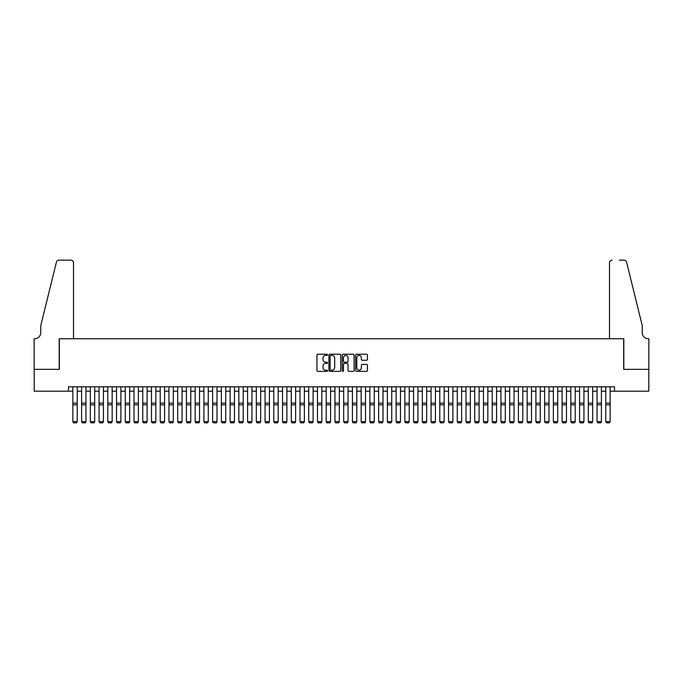 <?xml version="1.0" encoding="UTF-8"?>
<svg xmlns="http://www.w3.org/2000/svg" width="683" height="683" viewBox="0 0 683 683"><rect width="100%" height="100%" fill="white"/><g stroke="black" fill="none" stroke-linecap="round" stroke-linejoin="round"><path stroke-width="1.02" d="M327.524 354.819A0.598 0.598 0 0 0 326.918 354.221L317.808 354.221A0.854 0.854 0 0 0 316.955 355.083L316.955 370.519A0.854 0.854 0 0 0 317.808 371.373L326.918 371.373A0.598 0.598 0 0 0 327.524 370.775A0.598 0.598 0 0 0 326.918 370.169L325.74 370.169A2.741 2.741 0 0 1 322.999 367.428L322.999 366.139A2.741 2.741 0 0 1 325.74 363.399L326.918 363.399A0.598 0.598 0 0 0 327.524 362.801A0.598 0.598 0 0 0 326.918 362.195L325.74 362.195A2.741 2.741 0 0 1 322.999 359.454L322.999 358.165A2.741 2.741 0 0 1 325.74 355.425L326.918 355.425A0.598 0.598 0 0 0 327.524 354.819M366.558 360.265A0.854 0.854 0 0 0 367.42 359.412L367.42 355.083A0.854 0.854 0 0 0 366.558 354.221L356.441 354.221A0.854 0.854 0 0 0 355.587 355.083L355.587 370.519A0.854 0.854 0 0 0 356.441 371.373L366.558 371.373A0.854 0.854 0 0 0 367.42 370.519L367.42 365.285A0.854 0.854 0 0 0 366.558 364.423L362.229 364.423A0.854 0.854 0 0 0 361.375 365.285L361.375 367.881A2.297 2.297 0 0 1 359.079 370.169A2.297 2.297 0 0 1 356.782 367.881L356.782 357.713A2.297 2.297 0 0 1 359.079 355.425A2.297 2.297 0 0 1 361.375 357.713L361.375 359.412A0.854 0.854 0 0 0 362.229 360.265L366.558 360.265M68.488 391.188L34.193 391.188L34.193 369.349L59.31 369.349L59.31 338.768L623.69 338.768L623.69 369.349L648.807 369.349L648.807 391.188L614.512 391.188L614.512 386.826L68.488 386.826L68.488 391.188L72.85 391.188M340.749 355.083A0.854 0.854 0 0 0 339.895 354.221L329.769 354.221A0.854 0.854 0 0 0 328.916 355.083L328.916 370.519A0.854 0.854 0 0 0 329.769 371.373L339.895 371.373A0.854 0.854 0 0 0 340.749 370.519L340.749 355.083M343.105 354.221L353.231 354.221A0.854 0.854 0 0 1 354.084 355.083L354.084 370.519A0.854 0.854 0 0 1 353.231 371.373L348.893 371.373A0.854 0.854 0 0 1 348.04 370.519L348.04 364.252A0.854 0.854 0 0 0 347.177 363.399L344.309 363.399A0.854 0.854 0 0 0 343.455 364.252L343.455 370.775A0.598 0.598 0 0 1 342.849 371.373A0.598 0.598 0 0 1 342.251 370.775L342.251 355.083A0.854 0.854 0 0 1 343.105 354.221M77.222 391.188L81.593 391.188M85.956 391.188L90.327 391.188M94.698 391.188L99.061 391.188M103.432 391.188L107.794 391.188M112.166 391.188L116.537 391.188M120.9 391.188L125.271 391.188M129.642 391.188L134.005 391.188M138.376 391.188L142.747 391.188M147.11 391.188L151.481 391.188M155.852 391.188L160.215 391.188M164.586 391.188L168.957 391.188M173.32 391.188L177.691 391.188M182.062 391.188L186.425 391.188M190.796 391.188L195.167 391.188M199.53 391.188L203.901 391.188M208.272 391.188L212.635 391.188M217.006 391.188L221.377 391.188M225.74 391.188L230.111 391.188M234.474 391.188L238.845 391.188M243.216 391.188L247.579 391.188M251.95 391.188L256.321 391.188M260.684 391.188L265.055 391.188M269.426 391.188L273.789 391.188M278.16 391.188L282.531 391.188M286.894 391.188L291.265 391.188M295.637 391.188L299.999 391.188M304.37 391.188L308.742 391.188M313.104 391.188L317.475 391.188M321.847 391.188L326.209 391.188M330.581 391.188L334.952 391.188M339.314 391.188L343.686 391.188M348.048 391.188L352.419 391.188M356.791 391.188L361.153 391.188M365.525 391.188L369.896 391.188M374.258 391.188L378.63 391.188M383.001 391.188L387.363 391.188M391.735 391.188L396.106 391.188M400.469 391.188L404.84 391.188M409.211 391.188L413.574 391.188M417.945 391.188L422.316 391.188M426.679 391.188L431.05 391.188M435.421 391.188L439.784 391.188M444.155 391.188L448.526 391.188M452.889 391.188L457.26 391.188M461.623 391.188L465.994 391.188M470.365 391.188L474.728 391.188M479.099 391.188L483.47 391.188M487.833 391.188L492.204 391.188M496.575 391.188L500.938 391.188M505.309 391.188L509.68 391.188M514.043 391.188L518.414 391.188M522.785 391.188L527.148 391.188M531.519 391.188L535.89 391.188M540.253 391.188L544.624 391.188M548.995 391.188L553.358 391.188M557.729 391.188L562.1 391.188M566.463 391.188L570.834 391.188M575.206 391.188L579.568 391.188M583.939 391.188L588.302 391.188M592.673 391.188L597.044 391.188M601.407 391.188L605.778 391.188M610.15 391.188L614.512 391.188M330.717 355.425A0.598 0.598 0 0 0 330.12 356.022L330.12 369.571A0.598 0.598 0 0 0 330.717 370.169L331.964 370.169A2.741 2.741 0 0 0 334.704 367.428L334.704 358.165A2.741 2.741 0 0 0 331.964 355.425L330.717 355.425M348.04 357.755A2.297 2.297 0 0 0 345.743 355.467A2.297 2.297 0 0 0 343.455 357.755L343.455 361.341A0.854 0.854 0 0 0 344.309 362.195L347.177 362.195A0.854 0.854 0 0 0 348.04 361.341L348.04 357.755M77.222 386.826L77.222 421.77L76.564 422.854L73.508 422.794L76.564 422.854M73.508 422.854L72.85 421.616L77.222 421.616L76.564 422.794M72.85 386.826L72.85 421.616L73.508 422.794M73.508 338.768L73.508 262.767A2.621 2.621 0 0 0 70.887 260.146L58.96 260.146A2.621 2.621 0 0 0 56.416 262.135L40.749 325.663L40.749 332.655A6.113 6.113 0 0 1 34.628 338.768L34.15 338.768L34.15 369.349L59.182 369.349L59.182 338.768L73.508 338.768L73.508 262.767C73.337 261.188 72.466 260.308 70.887 260.146L63.639 260.146M56.416 262.135C57.082 260.701 57.082 260.701 56.416 262.135C57.082 260.701 57.082 260.701 56.416 262.135M40.749 332.655A6.113 6.113 0 0 1 34.628 338.768M609.492 338.768L609.492 262.767L609.492 338.768L623.818 338.768L623.818 369.349L648.85 369.349L648.85 338.768L648.372 338.768A6.113 6.113 0 0 1 642.251 332.655A6.113 6.113 0 0 0 648.372 338.768M637.452 306.189L626.584 262.135L642.251 325.663L642.251 332.655M619.361 260.146L624.04 260.146A2.621 2.621 0 0 1 626.584 262.135C625.918 260.701 625.918 260.701 626.584 262.135C625.918 260.701 625.918 260.701 626.584 262.135M612.113 260.146A2.621 2.621 0 0 0 609.492 262.767C609.663 261.188 610.534 260.308 612.113 260.146M85.956 386.826L85.956 421.77L85.298 422.854L82.242 422.794L85.298 422.854M82.242 422.854L81.593 421.616L85.956 421.616L85.298 422.794M81.593 386.826L81.593 421.616L82.242 422.794M94.698 386.826L94.698 421.77L94.041 422.854L90.984 422.794L94.041 422.854M90.984 422.854L90.327 421.616L94.698 421.616L94.041 422.794M90.327 386.826L90.327 421.616L90.984 422.794M103.432 386.826L103.432 421.77L102.774 422.854L99.718 422.794L102.774 422.854M99.718 422.854L99.061 421.616L103.432 421.616L102.774 422.794M99.061 386.826L99.061 421.616L99.718 422.794M112.166 386.826L112.166 421.77L111.508 422.854L108.452 422.794L111.508 422.854M108.452 422.854L107.794 421.616L112.166 421.616L111.508 422.794M107.794 386.826L107.794 421.616L108.452 422.794M120.9 386.826L120.9 421.77L120.251 422.854L117.194 422.794L120.251 422.854M117.194 422.854L116.537 421.616L120.9 421.616L120.251 422.794M116.537 386.826L116.537 421.616L117.194 422.794M129.642 386.826L129.642 421.77L128.985 422.854L125.928 422.794L128.985 422.854M125.928 422.854L125.271 421.616L129.642 421.616L128.985 422.794M125.271 386.826L125.271 421.616L125.928 422.794M138.376 386.826L138.376 421.77L137.718 422.854L134.662 422.794L137.718 422.854M134.662 422.854L134.005 421.616L138.376 421.616L137.718 422.794M134.005 386.826L134.005 421.616L134.662 422.794M147.11 386.826L147.11 421.77L146.461 422.854L143.396 422.794L146.461 422.854M143.396 422.854L142.747 421.616L147.11 421.616L146.461 422.794M142.747 386.826L142.747 421.616L143.396 422.794M155.852 386.826L155.852 421.77L155.195 422.854L152.138 422.794L155.195 422.854M152.138 422.854L151.481 421.616L155.852 421.616L155.195 422.794M151.481 386.826L151.481 421.616L152.138 422.794M164.586 386.826L164.586 421.77L163.929 422.854L160.872 422.794L163.929 422.854M160.872 422.854L160.215 421.616L164.586 421.616L163.929 422.794M160.215 386.826L160.215 421.616L160.872 422.794M173.32 386.826L173.32 421.77L172.671 422.854L169.606 422.794L172.671 422.854M169.606 422.854L168.957 421.616L173.32 421.616L172.671 422.794M168.957 386.826L168.957 421.616L169.606 422.794M182.062 386.826L182.062 421.77L181.405 422.854L178.348 422.794L181.405 422.854M178.348 422.854L177.691 421.616L182.062 421.616L181.405 422.794M177.691 386.826L177.691 421.616L178.348 422.794M190.796 386.826L190.796 421.77L190.139 422.854L187.082 422.794L190.139 422.854M187.082 422.854L186.425 421.616L190.796 421.616L190.139 422.794M186.425 386.826L186.425 421.616L187.082 422.794M199.53 386.826L199.53 421.77L198.873 422.854L195.816 422.794L198.873 422.854M195.816 422.854L195.167 421.616L199.53 421.616L198.873 422.794M195.167 386.826L195.167 421.616L195.816 422.794M208.272 386.826L208.272 421.77L207.615 422.854L204.559 422.794L207.615 422.854M204.559 422.854L203.901 421.616L208.272 421.616L207.615 422.794M203.901 386.826L203.901 421.616L204.559 422.794M217.006 386.826L217.006 421.77L216.349 422.854L213.292 422.794L216.349 422.854M213.292 422.854L212.635 421.616L217.006 421.616L216.349 422.794M212.635 386.826L212.635 421.616L213.292 422.794M225.74 386.826L225.74 421.77L225.083 422.854L222.026 422.794L225.083 422.854M222.026 422.854L221.377 421.616L225.74 421.616L225.083 422.794M221.377 386.826L221.377 421.616L222.026 422.794M234.474 386.826L234.474 421.77L233.825 422.854L230.769 422.794L233.825 422.854M230.769 422.854L230.111 421.616L234.474 421.616L233.825 422.794M230.111 386.826L230.111 421.616L230.769 422.794M243.216 386.826L243.216 421.77L242.559 422.854L239.502 422.794L242.559 422.854M239.502 422.854L238.845 421.616L243.216 421.616L242.559 422.794M238.845 386.826L238.845 421.616L239.502 422.794M251.95 386.826L251.95 421.77L251.293 422.854L248.236 422.794L251.293 422.854M248.236 422.854L247.579 421.616L251.95 421.616L251.293 422.794M247.579 386.826L247.579 421.616L248.236 422.794M260.684 386.826L260.684 421.77L260.035 422.854L256.97 422.794L260.035 422.854M256.97 422.854L256.321 421.616L260.684 421.616L260.035 422.794M256.321 386.826L256.321 421.616L256.97 422.794M269.426 386.826L269.426 421.77L268.769 422.854L265.713 422.794L268.769 422.854M265.713 422.854L265.055 421.616L269.426 421.616L268.769 422.794M265.055 386.826L265.055 421.616L265.713 422.794M278.16 386.826L278.16 421.77L277.503 422.854L274.446 422.794L277.503 422.854M274.446 422.854L273.789 421.616L278.16 421.616L277.503 422.794M273.789 386.826L273.789 421.616L274.446 422.794M286.894 386.826L286.894 421.77L286.245 422.854L283.18 422.794L286.245 422.854M283.18 422.854L282.531 421.616L286.894 421.616L286.245 422.794M282.531 386.826L282.531 421.616L283.18 422.794M295.637 386.826L295.637 421.77L294.979 422.854L291.923 422.794L294.979 422.854M291.923 422.854L291.265 421.616L295.637 421.616L294.979 422.794M291.265 386.826L291.265 421.616L291.923 422.794M304.37 386.826L304.37 421.77L303.713 422.854L300.657 422.794L303.713 422.854M300.657 422.854L299.999 421.616L304.37 421.616L303.713 422.794M299.999 386.826L299.999 421.616L300.657 422.794M313.104 386.826L313.104 421.77L312.447 422.854L309.39 422.794L312.447 422.854M309.39 422.854L308.742 421.616L313.104 421.616L312.447 422.794M308.742 386.826L308.742 421.616L309.39 422.794M321.847 386.826L321.847 421.77L321.189 422.854L318.133 422.794L321.189 422.854M318.133 422.854L317.475 421.616L321.847 421.616L321.189 422.794M317.475 386.826L317.475 421.616L318.133 422.794M330.581 386.826L330.581 421.77L329.923 422.854L326.867 422.794L329.923 422.854M326.867 422.854L326.209 421.616L330.581 421.616L329.923 422.794M326.209 386.826L326.209 421.616L326.867 422.794M339.314 386.826L339.314 421.77L338.657 422.854L335.601 422.794L338.657 422.854M335.601 422.854L334.952 421.616L339.314 421.616L338.657 422.794M334.952 386.826L334.952 421.616L335.601 422.794M348.048 386.826L348.048 421.77L347.399 422.854L344.343 422.794L347.399 422.854M344.343 422.854L343.686 421.616L348.048 421.616L347.399 422.794M343.686 386.826L343.686 421.616L344.343 422.794M356.791 386.826L356.791 421.77L356.133 422.854L353.077 422.794L356.133 422.854M353.077 422.854L352.419 421.616L356.791 421.616L356.133 422.794M352.419 386.826L352.419 421.616L353.077 422.794M365.525 386.826L365.525 421.77L364.867 422.854L361.811 422.794L364.867 422.854M361.811 422.854L361.153 421.616L365.525 421.616L364.867 422.794M361.153 386.826L361.153 421.616L361.811 422.794M374.258 386.826L374.258 421.77L373.61 422.854L370.553 422.794L373.61 422.854M370.553 422.854L369.896 421.616L374.258 421.616L373.61 422.794M369.896 386.826L369.896 421.616L370.553 422.794M383.001 386.826L383.001 421.77L382.343 422.854L379.287 422.794L382.343 422.854M379.287 422.854L378.63 421.616L383.001 421.616L382.343 422.794M378.63 386.826L378.63 421.616L379.287 422.794M391.735 386.826L391.735 421.77L391.077 422.854L388.021 422.794L391.077 422.854M388.021 422.854L387.363 421.616L391.735 421.616L391.077 422.794M387.363 386.826L387.363 421.616L388.021 422.794M400.469 386.826L400.469 421.77L399.82 422.854L396.755 422.794L399.82 422.854M396.755 422.854L396.106 421.616L400.469 421.616L399.82 422.794M396.106 386.826L396.106 421.616L396.755 422.794M409.211 386.826L409.211 421.77L408.554 422.854L405.497 422.794L408.554 422.854M405.497 422.854L404.84 421.616L409.211 421.616L408.554 422.794M404.84 386.826L404.84 421.616L405.497 422.794M417.945 386.826L417.945 421.77L417.287 422.854L414.231 422.794L417.287 422.854M414.231 422.854L413.574 421.616L417.945 421.616L417.287 422.794M413.574 386.826L413.574 421.616L414.231 422.794M426.679 386.826L426.679 421.77L426.03 422.854L422.965 422.794L426.03 422.854M422.965 422.854L422.316 421.616L426.679 421.616L426.03 422.794M422.316 386.826L422.316 421.616L422.965 422.794M435.421 386.826L435.421 421.77L434.764 422.854L431.707 422.794L434.764 422.854M431.707 422.854L431.05 421.616L435.421 421.616L434.764 422.794M431.05 386.826L431.05 421.616L431.707 422.794M444.155 386.826L444.155 421.77L443.498 422.854L440.441 422.794L443.498 422.854M440.441 422.854L439.784 421.616L444.155 421.616L443.498 422.794M439.784 386.826L439.784 421.616L440.441 422.794M452.889 386.826L452.889 421.77L452.231 422.854L449.175 422.794L452.231 422.854M449.175 422.854L448.526 421.616L452.889 421.616L452.231 422.794M448.526 386.826L448.526 421.616L449.175 422.794M461.623 386.826L461.623 421.77L460.974 422.854L457.917 422.794L460.974 422.854M457.917 422.854L457.26 421.616L461.623 421.616L460.974 422.794M457.26 386.826L457.26 421.616L457.917 422.794M470.365 386.826L470.365 421.77L469.708 422.854L466.651 422.794L469.708 422.854M466.651 422.854L465.994 421.616L470.365 421.616L469.708 422.794M465.994 386.826L465.994 421.616L466.651 422.794M479.099 386.826L479.099 421.77L478.441 422.854L475.385 422.794L478.441 422.854M475.385 422.854L474.728 421.616L479.099 421.616L478.441 422.794M474.728 386.826L474.728 421.616L475.385 422.794M487.833 386.826L487.833 421.77L487.184 422.854L484.127 422.794L487.184 422.854M484.127 422.854L483.47 421.616L487.833 421.616L487.184 422.794M483.47 386.826L483.47 421.616L484.127 422.794M496.575 386.826L496.575 421.77L495.918 422.854L492.861 422.794L495.918 422.854M492.861 422.854L492.204 421.616L496.575 421.616L495.918 422.794M492.204 386.826L492.204 421.616L492.861 422.794M505.309 386.826L505.309 421.77L504.652 422.854L501.595 422.794L504.652 422.854M501.595 422.854L500.938 421.616L505.309 421.616L504.652 422.794M500.938 386.826L500.938 421.616L501.595 422.794M514.043 386.826L514.043 421.77L513.394 422.854L510.329 422.794L513.394 422.854M510.329 422.854L509.68 421.616L514.043 421.616L513.394 422.794M509.68 386.826L509.68 421.616L510.329 422.794M522.785 386.826L522.785 421.77L522.128 422.854L519.071 422.794L522.128 422.854M519.071 422.854L518.414 421.616L522.785 421.616L522.128 422.794M518.414 386.826L518.414 421.616L519.071 422.794M531.519 386.826L531.519 421.77L530.862 422.854L527.805 422.794L530.862 422.854M527.805 422.854L527.148 421.616L531.519 421.616L530.862 422.794M527.148 386.826L527.148 421.616L527.805 422.794M540.253 386.826L540.253 421.77L539.604 422.854L536.539 422.794L539.604 422.854M536.539 422.854L535.89 421.616L540.253 421.616L539.604 422.794M535.89 386.826L535.89 421.616L536.539 422.794M548.995 386.826L548.995 421.77L548.338 422.854L545.282 422.794L548.338 422.854M545.282 422.854L544.624 421.616L548.995 421.616L548.338 422.794M544.624 386.826L544.624 421.616L545.282 422.794M557.729 386.826L557.729 421.77L557.072 422.854L554.015 422.794L557.072 422.854M554.015 422.854L553.358 421.616L557.729 421.616L557.072 422.794M553.358 386.826L553.358 421.616L554.015 422.794M566.463 386.826L566.463 421.77L565.806 422.854L562.749 422.794L565.806 422.854M562.749 422.854L562.1 421.616L566.463 421.616L565.806 422.794M562.1 386.826L562.1 421.616L562.749 422.794M575.206 386.826L575.206 421.77L574.548 422.854L571.492 422.794L574.548 422.854M571.492 422.854L570.834 421.616L575.206 421.616L574.548 422.794M570.834 386.826L570.834 421.616L571.492 422.794M583.939 386.826L583.939 421.77L583.282 422.854L580.226 422.794L583.282 422.854M580.226 422.854L579.568 421.616L583.939 421.616L583.282 422.794M579.568 386.826L579.568 421.616L580.226 422.794M592.673 386.826L592.673 421.77L592.016 422.854L588.959 422.794L592.016 422.854M588.959 422.854L588.302 421.616L592.673 421.616L592.016 422.794M588.302 386.826L588.302 421.616L588.959 422.794M601.407 386.826L601.407 421.77L600.758 422.854L597.702 422.794L600.758 422.854M597.702 422.854L597.044 421.616L601.407 421.616L600.758 422.794M597.044 386.826L597.044 421.616L597.702 422.794M610.15 386.826L610.15 421.77L609.492 422.854L606.436 422.794L609.492 422.854M606.436 422.854L605.778 421.616L610.15 421.616L609.492 422.794M605.778 386.826L605.778 421.616L606.436 422.794M77.222 403.132L72.85 403.132M77.222 404.788L72.85 404.788M85.956 403.132L81.593 403.132M85.956 404.788L81.593 404.788M94.698 403.132L90.327 403.132M94.698 404.788L90.327 404.788M103.432 403.132L99.061 403.132M103.432 404.788L99.061 404.788M112.166 403.132L107.794 403.132M112.166 404.788L107.794 404.788M120.9 403.132L116.537 403.132M120.9 404.788L116.537 404.788M129.642 403.132L125.271 403.132M129.642 404.788L125.271 404.788M138.376 403.132L134.005 403.132M138.376 404.788L134.005 404.788M147.11 403.132L142.747 403.132M147.11 404.788L142.747 404.788M155.852 403.132L151.481 403.132M155.852 404.788L151.481 404.788M164.586 403.132L160.215 403.132M164.586 404.788L160.215 404.788M173.32 403.132L168.957 403.132M173.32 404.788L168.957 404.788M182.062 403.132L177.691 403.132M182.062 404.788L177.691 404.788M190.796 403.132L186.425 403.132M190.796 404.788L186.425 404.788M199.53 403.132L195.167 403.132M199.53 404.788L195.167 404.788M208.272 403.132L203.901 403.132M208.272 404.788L203.901 404.788M217.006 403.132L212.635 403.132M217.006 404.788L212.635 404.788M225.74 403.132L221.377 403.132M225.74 404.788L221.377 404.788M234.474 403.132L230.111 403.132M234.474 404.788L230.111 404.788M243.216 403.132L238.845 403.132M243.216 404.788L238.845 404.788M251.95 403.132L247.579 403.132M251.95 404.788L247.579 404.788M260.684 403.132L256.321 403.132M260.684 404.788L256.321 404.788M269.426 403.132L265.055 403.132M269.426 404.788L265.055 404.788M278.16 403.132L273.789 403.132M278.16 404.788L273.789 404.788M286.894 403.132L282.531 403.132M286.894 404.788L282.531 404.788M295.637 403.132L291.265 403.132M295.637 404.788L291.265 404.788M304.37 403.132L299.999 403.132M304.37 404.788L299.999 404.788M313.104 403.132L308.742 403.132M313.104 404.788L308.742 404.788M321.847 403.132L317.475 403.132M321.847 404.788L317.475 404.788M330.581 403.132L326.209 403.132M330.581 404.788L326.209 404.788M339.314 403.132L334.952 403.132M339.314 404.788L334.952 404.788M348.048 403.132L343.686 403.132M348.048 404.788L343.686 404.788M356.791 403.132L352.419 403.132M356.791 404.788L352.419 404.788M365.525 403.132L361.153 403.132M365.525 404.788L361.153 404.788M374.258 403.132L369.896 403.132M374.258 404.788L369.896 404.788M383.001 403.132L378.63 403.132M383.001 404.788L378.63 404.788M391.735 403.132L387.363 403.132M391.735 404.788L387.363 404.788M400.469 403.132L396.106 403.132M400.469 404.788L396.106 404.788M409.211 403.132L404.84 403.132M409.211 404.788L404.84 404.788M417.945 403.132L413.574 403.132M417.945 404.788L413.574 404.788M426.679 403.132L422.316 403.132M426.679 404.788L422.316 404.788M435.421 403.132L431.05 403.132M435.421 404.788L431.05 404.788M444.155 403.132L439.784 403.132M444.155 404.788L439.784 404.788M452.889 403.132L448.526 403.132M452.889 404.788L448.526 404.788M461.623 403.132L457.26 403.132M461.623 404.788L457.26 404.788M470.365 403.132L465.994 403.132M470.365 404.788L465.994 404.788M479.099 403.132L474.728 403.132M479.099 404.788L474.728 404.788M487.833 403.132L483.47 403.132M487.833 404.788L483.47 404.788M496.575 403.132L492.204 403.132M496.575 404.788L492.204 404.788M505.309 403.132L500.938 403.132M505.309 404.788L500.938 404.788M514.043 403.132L509.68 403.132M514.043 404.788L509.68 404.788M522.785 403.132L518.414 403.132M522.785 404.788L518.414 404.788M531.519 403.132L527.148 403.132M531.519 404.788L527.148 404.788M540.253 403.132L535.89 403.132M540.253 404.788L535.89 404.788M548.995 403.132L544.624 403.132M548.995 404.788L544.624 404.788M557.729 403.132L553.358 403.132M557.729 404.788L553.358 404.788M566.463 403.132L562.1 403.132M566.463 404.788L562.1 404.788M575.206 403.132L570.834 403.132M575.206 404.788L570.834 404.788M583.939 403.132L579.568 403.132M583.939 404.788L579.568 404.788M592.673 403.132L588.302 403.132M592.673 404.788L588.302 404.788M601.407 403.132L597.044 403.132M601.407 404.788L597.044 404.788M610.15 403.132L605.778 403.132M610.15 404.788L605.778 404.788"/></g></svg>
